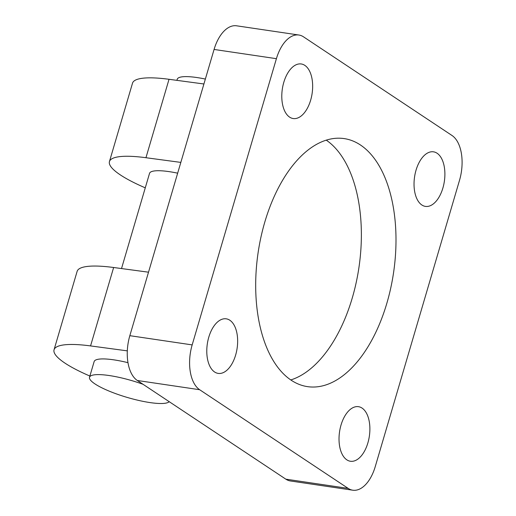 <?xml version="1.0" encoding="UTF-8"?>
<svg xmlns="http://www.w3.org/2000/svg" width="516" height="516" viewBox="0 0 516 516"><rect width="100%" height="100%" fill="white"/><g stroke="black" fill="none" stroke-linecap="round" stroke-linejoin="round"><path stroke-width="0.77" d="M285.832 479.164A35.52 19.395 98.4 0 0 290.444 480.977L352.776 490.2A35.52 19.395 -81.6 0 1 348.165 488.388L285.832 479.164L137.321 380.492L199.653 389.722L348.165 488.388M214.076 49.452L276.408 58.676A35.52 19.395 -81.6 0 1 298.899 35.023L236.567 25.8A35.52 19.395 98.4 0 0 214.076 49.452L129.832 335.677A35.52 19.395 98.4 0 0 137.321 380.492M352.776 490.2A35.52 19.395 -81.6 0 0 375.267 466.548L459.511 180.323A35.52 19.395 -81.6 0 0 452.029 135.508L303.511 36.836A35.52 19.395 -81.6 0 0 298.899 35.023M169.209 401.68A41.79 8.707 16.4 0 1 149.956 402.577A41.79 8.707 16.4 0 1 108.605 390.883A41.79 8.707 16.4 0 1 89.526 377.26L94.144 361.574A41.79 8.707 16.4 0 1 127.974 362.671M89.881 376.041A83.579 17.415 16.4 0 1 54.051 349.777A83.579 17.415 16.4 0 1 90.558 345.92L127.31 350.861M148.518 272.19L113.636 267.501A83.579 17.415 -163.6 0 0 77.129 271.358L54.051 349.777M203.91 83.985L169.029 79.296A83.579 17.415 -163.6 0 0 132.522 83.153L109.444 161.572A83.579 17.415 16.4 0 1 145.951 157.715L180.832 162.405M145.273 187.837A83.579 17.415 16.4 0 1 109.444 161.572M121.518 268.559L149.53 173.37A41.79 8.707 16.4 0 1 177.665 173.17M290.779 379.944A125.369 68.46 98.4 0 0 358.936 267.507A125.369 68.46 98.4 0 0 326.267 140.152M264.805 222.061A125.369 68.46 -81.6 0 1 344.191 138.598A125.369 68.46 -81.6 0 1 393.566 272.635A125.369 68.46 -81.6 0 1 307.484 386.632A125.369 68.46 -81.6 0 1 264.805 222.061M442.889 188.03A27.58 15.061 -81.6 0 1 425.429 206.394A27.58 15.061 -81.6 0 1 414.567 176.904A27.58 15.061 -81.6 0 1 433.505 151.827A27.58 15.061 -81.6 0 1 442.889 188.03M235.644 355.034A27.58 15.061 -81.6 0 1 218.178 373.397A27.58 15.061 -81.6 0 1 207.316 343.908A27.58 15.061 -81.6 0 1 226.253 318.83A27.58 15.061 -81.6 0 1 235.644 355.034M310.651 100.175A27.58 15.061 -81.6 0 1 293.185 118.538A27.58 15.061 -81.6 0 1 282.323 89.049A27.58 15.061 -81.6 0 1 301.26 63.971A27.58 15.061 -81.6 0 1 310.651 100.175M367.882 442.896A27.58 15.061 -81.6 0 1 350.416 461.252A27.58 15.061 -81.6 0 1 339.554 431.769A27.58 15.061 -81.6 0 1 358.491 406.685A27.58 15.061 -81.6 0 1 367.882 442.896M276.408 58.676L192.171 344.901L129.832 335.677M199.653 389.722A35.52 19.395 -81.6 0 1 192.171 344.901M89.526 377.26A41.79 8.707 16.4 0 1 143.009 384.278M205.362 79.064A41.79 8.707 -163.6 0 0 177.227 79.271L176.911 80.354M113.636 267.501L90.558 345.92M169.029 79.296L145.951 157.715"/></g></svg>
